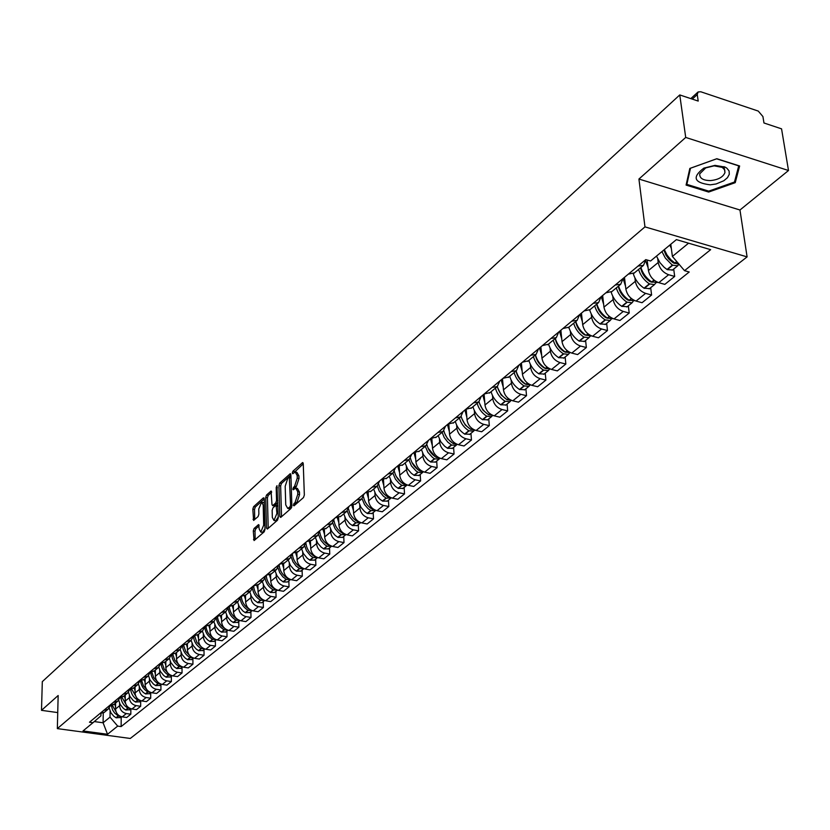 <?xml version="1.0" encoding="UTF-8"?>
<svg xmlns="http://www.w3.org/2000/svg" width="830" height="830" viewBox="0 0 830 830"><rect width="100%" height="100%" fill="white"/><g stroke="black" fill="none" stroke-linecap="round" stroke-linejoin="round"><path stroke-width="1.25" d="M293.322 505.169L293.986 505.854L303.5 497.554L304.34 495.012L303.251 463.648L302.628 462.559L292.876 471.233L292.295 472.996L292.731 473.764L295.179 472L297.182 475.517L297.264 478.111L294.608 486.183L292.814 489.015L293.249 489.793L295.677 488.071L297.711 491.651L297.794 494.265L295.127 502.347L293.322 505.169M254.084 528.461L253.295 530.878L254.073 540.558L264.199 531.812L265.009 529.374L264.241 498.809L263.369 497.876L253.596 506.694L252.818 509.112L253.617 520.431L258.078 516.571L258.867 514.144L258.742 509.039L261.637 502.129L263.203 505.045L263.691 525.151L260.807 532.072L259.219 529.084L258.545 524.622L254.084 528.461L255.785 528.793L254.997 531.21L255.194 539.676M638.924 179.041L739.966 210L788.5 170.513L685.715 137.438L638.924 179.041L644.972 226.881L57.343 728.615L58.152 695.519L41.5 710.335L42.309 681.648L679.76 94.931L698.206 101.073L697.252 94.568L692.272 99.102M685.715 137.438L679.76 94.931M279.793 516.457L280.706 517.432L291.04 508.417L291.87 505.906L290.884 474.791L290.272 473.702L279.72 483.112L278.911 485.592L279.793 516.457L281.453 516.779M277.459 520.254L267.374 529.052L266.482 528.077L265.714 497.481L266.513 495.043L271.068 491.038L271.991 504.526L272.593 505.636L275.747 502.928L276.556 500.459L276.203 487.511L276.971 485.664L278.278 517.775L277.459 520.254M788.5 170.513L781.559 128.847L763.963 122.985L762.926 116.553L758.257 111.075L700.779 91.767L698.082 91.974L697.252 94.568M739.966 210L747.093 256.885L130.269 738.461L57.343 728.615M41.5 710.335L57.737 712.586M645.865 259.645L643.478 265.372L638.031 266.077M647.12 260.008L648.448 270.528C649.734 276.494 653.189 280.55 658.792 282.677L668.627 274.73C662.994 272.572 659.518 268.495 658.211 262.498L657.765 259.074M668.627 274.73L674.686 276.442L673.701 269.045M628.32 274.149L634.442 272.863M658.792 282.677L664.83 284.368L674.686 276.442M623.091 278.496L620.695 284.265L615.279 284.991M650.678 287.699L651.602 295.013L645.595 293.363C640.013 291.257 636.6 287.242 635.334 281.318L634.929 277.936M605.859 292.824L611.949 291.506M624.471 277.355L625.872 289.11C627.107 295.013 630.51 298.997 636.06 301.072L642.047 302.711L651.602 295.013M601.013 296.86L598.596 302.587L593.211 303.344M628.341 305.803L629.202 313.045L623.257 311.437C617.728 309.393 614.356 305.44 613.152 299.578L612.758 296.237M584.071 310.949L590.13 309.6M602.642 295.501L603.96 307.131C605.153 312.972 608.494 316.904 614.003 318.928L619.927 320.505L629.202 313.045M579.579 314.684L577.14 320.37L571.787 321.158M606.657 323.368L607.467 330.537L601.574 328.991C596.096 326.999 592.776 323.098 591.614 317.299L591.251 313.999M562.916 328.535L568.944 327.165M581.457 313.128L582.691 324.644C583.832 330.413 587.132 334.293 592.589 336.254L598.461 337.789L607.467 330.537M558.766 331.99L556.308 337.634L550.996 338.453M585.596 340.435L586.354 347.531L580.512 346.027C575.086 344.087 571.818 340.248 570.698 334.511L570.355 331.253M542.384 345.612L548.36 344.222M560.873 330.236L562.024 341.638C563.134 347.355 566.382 351.173 571.777 353.092L577.607 354.576L586.354 347.531M538.546 348.808L536.076 354.41L530.806 355.24M565.126 357.014L565.842 364.038L560.053 362.586C554.679 360.697 551.452 356.91 550.373 351.225L550.062 348.009M522.433 362.202L528.378 360.801M540.87 346.878L541.949 358.155C543.017 363.82 546.223 367.576 551.566 369.454L557.345 370.886L565.842 364.038M518.895 365.138L516.416 370.709L511.176 371.56M545.237 373.137L545.912 380.088L540.164 378.677C534.842 376.83 531.667 373.106 530.629 367.483L530.329 364.297M503.042 378.324L508.946 376.903M521.416 363.042L522.433 374.216C523.46 379.818 526.625 383.522 531.916 385.348L537.643 386.739L545.912 380.088M499.795 381.032L497.305 386.552L492.097 387.423M525.898 388.803L526.521 395.692L520.825 394.323C515.555 392.528 512.421 388.845 511.425 383.284L511.145 380.14M484.191 394.001L490.063 392.559M502.513 378.771L503.457 389.83C504.443 395.37 507.566 399.033 512.805 400.817L518.48 402.166L526.521 395.692M481.213 396.481L478.723 401.959L473.546 402.851M507.078 404.054L507.67 410.871L502.026 409.543C496.807 407.789 493.705 404.158 492.74 398.649L492.491 395.547M465.858 409.252L471.689 407.8M484.108 394.074L484.99 405.03C485.944 410.508 489.015 414.118 494.224 415.851L499.847 417.168L507.67 410.871M463.14 411.504L460.64 416.951L455.504 417.864M488.766 418.88L489.316 425.634L483.724 424.348C478.547 422.636 475.497 419.057 474.573 413.61L474.335 410.528M448.013 424.089L453.803 422.615M466.232 409.315L467.031 419.814C467.944 425.24 470.973 428.799 476.13 430.49L481.701 431.766L489.316 425.634M445.544 426.143L443.033 431.548L437.939 432.471M470.942 433.322L471.461 440.014L465.91 438.759C460.785 437.088 457.776 433.561 456.874 428.166L456.656 425.126M430.646 438.531L436.404 437.047M448.823 424.203L449.538 434.204C450.42 439.578 453.408 443.085 458.513 444.745L464.043 445.98L471.461 440.014M428.415 440.388L425.904 445.752L420.841 446.685M453.585 447.391L454.062 454.01L448.563 452.796C443.49 451.167 440.512 447.681 439.651 442.338L439.444 439.329M413.734 452.589L419.451 451.095M431.859 438.665L432.503 448.221C433.353 453.543 436.31 457.008 441.363 458.627L446.841 459.82L454.062 454.01M411.732 454.259L409.211 459.592L404.179 460.536M436.673 461.096L437.12 467.653L431.673 466.47C426.641 464.873 423.705 461.428 422.875 456.147L422.678 453.17M397.269 466.284L402.944 464.779M415.332 452.724L415.903 461.885C416.722 467.145 419.638 470.569 424.649 472.156L430.085 473.308L437.12 467.653M395.474 467.778L392.953 473.069L387.952 474.034M420.198 474.449L420.613 480.933L415.208 479.792C410.217 478.236 407.323 474.833 406.513 469.604L406.337 466.657M381.219 479.636L386.853 478.122M399.209 466.398L399.728 475.196C400.517 480.404 403.401 483.786 408.37 485.332L413.755 486.463L420.613 480.933M379.632 480.954L377.1 486.204L372.141 487.179M404.137 487.459L404.521 493.892L399.157 492.781C394.219 491.256 391.355 487.895 390.577 482.718L390.411 479.813M365.574 492.647L371.176 491.121M383.502 479.699L383.958 488.165C384.726 493.331 387.569 496.662 392.486 498.176L397.829 499.276L404.521 493.892M364.183 493.798L361.652 499.017L356.724 500.002M388.471 500.148L388.824 506.528L383.512 505.449C378.615 503.945 375.793 500.635 375.036 495.51L374.89 492.626M350.322 505.325L355.883 503.8M368.167 492.647L368.582 500.822C369.319 505.927 372.131 509.226 377.007 510.709L382.298 511.778L388.824 506.528M349.108 506.331L346.577 511.508L341.69 512.504M373.189 512.535L373.51 518.843L368.25 517.796C363.395 516.333 360.604 513.065 359.878 507.981L359.743 505.128M335.445 517.702L340.974 516.156M353.207 505.252L353.58 513.168C354.296 518.221 357.066 521.479 361.901 522.931L367.151 523.969L373.51 518.843M334.407 518.553L331.886 523.699L327.03 524.695M358.28 524.612L358.581 530.868L353.352 529.841C348.548 528.409 345.788 525.183 345.093 520.151L344.969 517.329M320.93 529.768L326.418 528.222M338.609 517.526L338.941 525.214C339.626 530.225 342.375 533.441 347.168 534.852L352.366 535.869L358.581 530.868M320.069 530.484L317.537 535.589L312.713 536.595M343.734 536.398L344.004 542.602L338.827 541.606C334.054 540.206 331.336 537.01 330.651 532.03L330.537 529.239M306.768 541.544L312.215 539.998M324.364 529.499L324.655 536.968C325.319 541.928 328.026 545.113 332.778 546.493L337.945 547.478L344.004 542.602M306.062 542.135L303.531 547.198L298.748 548.215M329.52 547.914L329.769 554.056L324.634 553.091C319.903 551.711 317.216 548.557 316.562 543.619L316.458 540.859M292.938 553.039L298.354 551.494M310.441 541.16L310.7 548.443C311.343 553.361 314.02 556.505 318.73 557.864L323.856 558.818L329.769 554.056M292.388 553.506L289.857 558.528L285.115 559.555M315.649 559.15L315.877 565.24L310.783 564.296C306.094 562.958 303.438 559.835 302.805 554.948L302.711 552.209M279.44 564.276L284.815 562.719M296.85 552.531L297.078 559.659C297.7 564.525 300.346 567.627 305.015 568.965L310.088 569.899L315.877 565.24M279.025 564.608L276.504 569.598L271.794 570.635M302.099 570.137L302.296 576.165L297.244 575.252C292.596 573.935 289.971 570.853 289.359 566.008L289.276 563.3M266.243 575.242L271.586 573.675M283.57 563.622L283.767 570.604C284.368 575.439 286.983 578.5 291.61 579.807L296.652 580.71L302.296 576.165M265.984 575.46L263.463 580.419L258.773 581.457M288.85 580.865L289.037 586.841L284.026 585.949C279.42 584.662 276.815 581.612 276.224 576.809L276.151 574.132M253.358 585.959L258.67 584.393M270.58 574.453L270.756 581.311C271.337 586.094 273.931 589.124 278.517 590.41L283.507 591.292L289.037 586.841M253.223 586.073L250.712 590.981L246.064 592.029M275.913 591.354L276.068 597.278L271.099 596.407C266.534 595.141 263.961 592.132 263.39 587.37L263.328 584.714M240.773 596.428L246.033 594.861M257.891 585.015L258.047 591.769C258.607 596.511 261.17 599.509 265.714 600.764L270.673 601.626L276.068 597.278M240.762 596.438L238.251 601.314L233.635 602.362M263.255 601.605L263.39 607.477L258.462 606.637C253.939 605.392 251.397 602.414 250.847 597.704L250.785 595.068M228.458 606.668L233.687 605.101M245.483 595.317L245.618 601.999C246.168 606.699 248.689 609.656 253.202 610.89L258.12 611.731L263.39 607.477M228.561 606.678L226.071 611.42L221.475 612.467M250.878 611.637L251.002 617.458L246.105 616.628C241.623 615.414 239.113 612.467 238.573 607.799L238.532 605.195M216.423 616.68L221.62 615.103M233.355 605.381L233.469 612.001C233.987 616.659 236.488 619.585 240.97 620.799L245.836 621.608L251.002 617.458M216.64 616.7L214.15 621.297L209.596 622.355M238.77 621.442L238.874 627.21L234.029 626.411C229.578 625.218 227.088 622.303 226.569 617.665L226.538 615.092M204.647 626.463L209.814 624.897M221.486 615.217L221.579 621.784C222.087 626.401 224.557 629.296 228.997 630.478L233.832 631.277L238.874 627.21M204.969 626.505L202.499 630.956L197.976 632.014M226.932 631.039L227.015 636.755L222.201 635.977C217.792 634.805 215.333 631.921 214.835 627.335L214.804 624.772M193.131 636.039L198.256 634.473M209.876 624.845L209.949 631.35C210.436 635.925 212.885 638.799 217.284 639.961L222.077 640.739L227.015 636.755M193.546 636.081L191.087 640.418L186.594 641.476M215.344 640.428L215.416 646.103L210.644 645.335C206.255 644.184 203.827 641.331 203.35 636.786L203.319 634.255M181.863 645.418L186.958 643.841M198.505 634.265L198.557 640.718C199.034 645.252 201.451 648.095 205.819 649.236L210.581 649.994L215.416 646.103M182.361 645.46L179.923 649.672L175.472 650.73M204.004 649.62L204.056 655.244L199.314 654.497C194.977 653.366 192.57 650.544 192.104 646.041L192.083 643.53M170.824 654.59L175.887 653.013M187.383 643.489L187.414 649.89C187.871 654.382 190.267 657.194 194.604 658.315L199.325 659.051L204.056 655.244M171.416 654.631L168.998 658.73L164.568 659.788M192.892 658.615L192.934 664.197L188.234 663.461C183.928 662.35 181.542 659.57 181.096 655.098L181.085 652.608M160.034 663.564L165.056 661.998M176.489 652.525L176.51 658.875C176.946 663.326 179.322 666.106 183.617 667.206L188.296 667.922L192.934 664.197M160.698 663.616L158.302 667.6L153.903 668.658M182.019 667.424L182.04 672.964L177.381 672.248C173.107 671.159 170.752 668.399 170.316 663.969L170.306 661.5M149.462 672.362L154.453 670.796M165.813 661.365L165.824 667.662C166.249 672.082 168.594 674.832 172.858 675.911L177.506 676.616L182.04 672.964M150.199 672.404L147.823 676.284L143.455 677.353M171.364 676.056L171.374 681.544L166.747 680.849C162.514 679.78 160.18 677.041 159.754 672.653L159.754 670.215M139.098 680.974L144.057 679.407M155.366 670.028L155.355 676.274C155.77 680.652 158.094 683.37 162.317 684.439L166.934 685.124L171.374 681.544M139.907 681.015L137.562 684.792L133.225 685.86M160.927 684.511L160.927 689.958L156.341 689.274C152.129 688.226 149.825 685.518 149.41 681.16L149.421 678.743M128.961 689.408L133.879 687.842M145.126 678.515L145.105 684.709C145.499 689.056 147.802 691.743 151.994 692.791L156.569 693.465L160.927 689.958M129.833 689.45L127.509 693.123L123.193 694.202M150.707 692.801L150.687 698.196L146.132 697.532C141.961 696.495 139.679 693.818 139.284 689.502L139.295 687.105M119.022 697.677L123.909 696.111M135.093 686.835L135.051 692.977C135.446 697.283 137.718 699.949 141.878 700.977L146.422 701.63L150.687 698.196M119.956 697.708L117.653 701.298L113.378 702.367M140.685 700.925L140.654 706.268L136.13 705.625C131.991 704.608 129.729 701.962 129.345 697.677L129.366 695.291M109.28 705.77L114.135 704.214M125.257 694.99L125.206 701.08C125.579 705.355 127.83 707.99 131.96 708.996L136.473 709.64L140.654 706.268M110.276 705.811L107.993 709.308L103.74 710.376M130.86 708.882L130.818 714.194L126.326 713.561C122.218 712.555 119.987 709.93 119.613 705.687L119.634 703.332M99.725 713.717L104.549 712.15M115.619 702.979L115.546 709.028C115.92 713.261 118.151 715.875 122.238 716.871L126.72 717.494L130.818 714.194M670.785 244.269L672.393 256.429L688.558 243.19M94.288 721.571L103.096 722.785L110.027 717.12L117.694 726.105L107.537 734.27L83.01 730.95L92.97 722.712L89.484 722.225L645.782 259.624L650.585 260.994L676.388 239.621L710.656 249.664L684.511 270.663L672.393 256.429M117.694 726.105L121.128 726.582L689.211 272.001L684.511 270.663M644.972 226.881L747.093 256.885M708.654 192.052L735.235 182.673L739.634 165.99L716.809 158.717L689.834 168.438L686.088 185.08L708.654 192.052L708.519 191.066M103.231 713.095L103.096 722.785L107.537 734.27M100.949 713.738L100.918 715.844L92.97 722.712M110.027 717.12L110.1 711.206M121.222 716.684L121.128 726.582M734.892 180.432L735.235 182.673M295.138 504.848L296.881 502.69L299.557 494.618L297.794 494.265M296.476 488.237L297.431 488.434L299.464 492.003L299.557 494.618M295.978 472.166L296.922 472.363L298.925 475.881L299.007 478.474L296.351 486.536L294.629 488.652M303.261 463.804L294.121 472.581M290.894 474.957L281.453 483.465L280.633 485.944L281.526 516.717M289.992 506.829L290.573 505.076L289.286 477.022L287.803 478.277L285.188 486.266L285.738 504.858L287.751 508.448L289.992 506.829L291.704 507.172M288.726 508.645L290.469 508.292L288.716 507.95M291.693 507.223L290.469 508.292M268.204 528.326L267.426 497.824L265.714 497.481M271.659 492.283L268.225 495.386L267.426 497.824M274.087 505.927L277.853 502.762M272.333 517.474L273.973 520.472L276.919 513.448L276.11 505.169L272.945 507.867L272.147 510.326L272.333 517.474M275.083 520.69L275.705 520.815L278.257 517.017M277.936 505.512L276.349 505.221M259.136 525.836L255.785 528.793M261.938 532.289L262.529 532.404L264.988 528.772M264.345 503.001L262.228 502.243M264.251 498.965L255.298 507.026L254.52 509.444L254.737 519.538M675.413 263.411L673.089 262.768L668.741 258.96L665.982 255.142L663.865 249.996M661.935 251.594L665.359 258.099L671.491 264.334L672.757 265.216L677.705 265.808L678.805 264.314M656.489 256.097L659.902 262.581L664.093 267.25L667.279 269.677L672.58 269.947M679.075 264.272L675.174 263.255L671.055 259.956L667.05 255.08L664.332 249.612M669.831 245.058L671.346 248.481M669.955 258.825L670.173 260.444M715.014 165.378L703.871 168.117C691.805 177.236 693.942 182.808 710.262 184.831L716.093 183.97L723.853 180.743L727.474 177.672L729.3 174.279L729.093 170.98L726.873 168.189L725.078 167.079L715.014 165.378M714.142 165.834L705.728 167.909L699.742 173.823C699.431 178.263 703.031 180.515 710.553 180.577C718.282 179.768 723.086 177.101 724.953 172.599L724.735 169.922L722.276 167.401L714.142 165.834M734.477 182.04L708.716 191.128L686.846 184.364L690.487 168.231L716.612 158.821L738.721 165.865L734.477 182.04M686.618 182.714L686.846 184.364M652.152 282.262L649.952 281.619C644.848 277.998 641.735 273.371 640.625 267.737M638.581 269.439C640.428 275.373 644.018 280.177 649.33 283.86L654.517 284.586L655.607 283.165M633.28 273.724C635.106 279.669 638.685 284.493 644.018 288.186L649.558 288.601M657.236 282.387L651.675 281.961C646.352 278.268 642.762 273.454 640.905 267.509M645.802 261.294L648.085 267.654M647.089 278.102L647.276 279.513M629.565 300.553L627.511 299.9C622.459 296.351 619.408 291.787 618.34 286.215M623.102 278.486L625.529 286.257M616.296 287.906C618.091 293.779 621.618 298.51 626.878 302.13L632.024 302.815L633.093 301.435M611.171 292.139C612.955 297.991 616.472 302.722 621.722 306.322L627.221 306.706M634.67 300.678L629.15 300.284C623.89 296.663 620.352 291.911 618.547 286.039M624.897 296.767L625.042 298.001M607.643 318.295L605.724 317.651C600.733 314.165 597.725 309.663 596.708 304.154M601.283 296.632L603.638 304.309M594.664 305.834C596.417 311.634 599.883 316.313 605.08 319.861L610.185 320.505L611.243 319.177M589.694 309.964C591.437 315.742 594.892 320.401 600.08 323.939L605.537 324.281M612.395 318.72L607.29 318.066C602.082 314.508 598.606 309.829 596.853 304.029M603.337 314.861L603.452 315.929M591.126 335.953L584.569 334.884C579.641 331.461 576.684 327.02 575.698 321.563M580.097 314.248L582.39 321.833M573.665 323.254C575.366 328.981 578.78 333.598 583.915 337.073L588.978 337.686L590.026 336.409M568.841 327.248C570.521 332.975 573.935 337.561 579.06 341.037L584.476 341.338M588.19 334.002L586.063 335.33C580.917 331.844 577.493 327.228 575.792 321.49M582.39 332.415L582.484 333.328M565.666 352.252L564.027 351.63C559.14 348.258 556.235 343.879 555.291 338.484M559.524 331.367L561.744 338.858M553.257 340.165C554.917 345.83 558.279 350.385 563.363 353.798L568.384 354.379L569.401 353.144M548.568 344.056C550.217 349.71 553.568 354.244 558.632 357.647L564.006 357.917M570.5 352.667L565.438 352.107C560.354 348.683 556.982 344.128 555.332 338.453M562.035 349.44L562.107 350.219M545.549 368.499L544.044 367.898C539.282 364.64 536.419 360.355 535.475 355.074M539.521 347.988L541.689 355.396M533.431 356.599C535.039 362.212 538.359 366.694 543.38 370.056L548.36 370.605L549.367 369.402M528.876 360.386C530.474 365.978 533.773 370.45 538.784 373.791L544.117 374.04M550.28 369.028L545.403 368.406C540.372 365.044 537.052 360.552 535.443 354.939M542.229 365.978L542.301 366.632M525.971 384.29L524.633 383.719C520.099 380.659 517.308 376.602 516.26 371.55M520.078 364.163L522.184 371.477M514.154 372.587C515.721 378.127 518.989 382.557 523.958 385.857L528.897 386.375L529.882 385.213M509.724 376.26C511.28 381.79 514.538 386.209 519.487 389.498L524.778 389.706M530.609 384.933L525.919 384.259C520.95 380.949 517.681 376.519 516.104 370.969M522.983 382.039L523.025 382.578M506.923 399.645L501.102 394.935L497.595 387.6M501.175 379.881L503.229 387.122M495.406 388.129C496.931 393.617 500.148 397.985 505.055 401.232L509.962 401.71L510.938 400.589M491.09 391.708C492.605 397.176 495.811 401.533 500.718 404.77L505.968 404.947M511.477 400.392L506.974 399.676C502.057 396.418 498.83 392.051 497.305 386.552L489.378 393.13M488.372 414.564L482.946 410.165L479.46 403.256M482.78 395.173L484.772 402.332M477.157 403.256C478.651 408.682 481.815 412.998 486.681 416.183L491.536 416.639L492.501 415.55M472.965 406.731C474.438 412.147 477.603 416.442 482.448 419.627L487.656 419.783M492.854 415.425L488.538 414.668C483.683 411.473 480.508 407.167 479.014 401.741M470.288 429.069L465.277 425.002L461.822 418.528M464.883 410.062L466.823 417.137M459.405 417.978C460.847 423.352 463.98 427.606 468.784 430.739L473.608 431.175L474.553 430.116M455.317 421.37C456.759 426.724 459.872 430.967 464.665 434.09L469.842 434.225M474.719 430.054L470.6 429.266C465.786 426.122 462.663 421.868 461.2 416.494M452.62 443.158L447.536 438.78L444.683 433.447M447.453 424.555L449.341 431.559M442.11 432.316L444.206 437.514L447.764 442.1L451.613 445.067L456.147 445.316L457.071 444.299L453.128 443.479C448.356 440.377 445.264 436.165 443.853 430.832M438.126 435.615L440.813 441.778L444.61 446.156L447.598 448.335L452.485 448.283M435.148 456.687L428.041 448.044M430.48 438.676L432.326 445.596M425.271 446.281L427.917 452.392L432.555 457.444L434.64 458.876L439.132 459.104L439.983 458.212M421.391 449.487L423.435 454.622L427.772 459.903L430.729 462.051L435.574 461.988M439.848 458.16L436.113 457.32C431.372 454.259 428.322 450.078 426.952 444.776M417.957 469.739L411.877 462.341M413.952 452.63L415.737 459.27M408.858 459.882L411.462 465.931L416.038 470.921L418.102 472.322L422.563 472.529L423.331 471.762M405.082 463.016L407.665 469.043L411.369 473.308L414.295 475.414L419.098 475.331M423.072 471.658L419.534 470.807C414.813 467.767 411.794 463.617 410.487 458.336M401.108 482.344L396.221 476.399M392.86 473.142L395.422 479.128L399.074 483.34L401.979 485.426L406.41 485.612L407.094 484.959M389.177 476.192L391.719 482.168L395.37 486.37L398.265 488.445L403.038 488.341M406.71 484.813L403.37 483.952C398.67 480.933 395.682 476.794 394.426 471.533M397.85 466.377L399.572 472.602M384.477 494.4L381.146 490.343M377.266 486.09L379.206 491.059L383.398 496.164L386.261 498.208L391.262 497.834M373.666 489.046L375.606 494.016L379.777 499.11L382.64 501.154L387.382 501.04M390.754 497.627L387.62 496.776C382.91 493.767 379.964 489.627 378.76 484.367M382.153 479.74L383.813 485.602M362.056 498.706L364.526 504.547L368.095 508.655L370.937 510.678L375.814 510.377M358.55 501.59L361.009 507.431L364.567 511.529L367.4 513.552L372.099 513.417M375.181 510.128L372.255 509.267C367.534 506.269 364.609 502.129 363.488 496.848M366.85 492.761L368.447 498.28M347.21 510.99L349.638 516.779L353.165 520.846L355.977 522.838L360.739 522.61M343.786 513.822L345.654 518.677L349.731 523.657L352.532 525.639L357.201 525.494M359.981 522.309L357.263 521.468C352.522 518.46 349.627 514.299 348.579 508.987M351.92 505.429L353.456 510.637M332.716 522.962L335.102 528.71L338.599 532.736L341.379 534.707L346.017 534.551M329.386 525.764L331.772 531.48L335.247 535.485L338.018 537.446L342.655 537.28M345.135 534.198L342.634 533.368C337.851 530.339 334.988 526.147 334.023 520.794M337.354 517.775L338.837 522.703M318.575 534.634L320.909 540.351L324.374 544.345L327.134 546.296L331.647 546.202M315.327 537.415L317.672 543.079L321.106 547.032L323.856 548.972L328.452 548.786M330.641 545.787L328.348 544.988C323.513 541.917 320.671 537.674 319.809 532.248M323.129 529.799L324.551 534.479M304.755 546.015L306.509 550.798L310.472 555.675L313.221 557.615L317.61 557.573M301.601 548.806L303.365 553.517L307.297 558.31L310.015 560.219L314.58 560.022M316.469 557.096L314.404 556.328C309.466 553.185 306.633 548.848 305.938 543.308M309.248 541.513L310.617 545.984M302.608 568.135L300.792 567.409C295.646 564.12 292.845 559.596 292.388 553.849L292.378 553.62M291.247 557.117L292.969 561.879L296.123 566.039L299.63 568.664L303.905 568.675M288.186 559.918L290.448 565.458L293.81 569.328L296.497 571.206L301.031 570.999M295.677 552.946L296.995 557.21M289.048 578.894L287.481 578.23C282.387 574.993 279.617 570.521 279.191 564.825L279.181 564.483M278.06 567.948L279.731 572.7L282.864 576.84L286.36 579.454L290.5 579.527L287.792 581.726M275.083 570.791L276.795 575.408L279.886 579.413L283.289 581.955L287.45 582.006M282.418 564.089L283.694 568.187M275.778 589.404L274.481 588.812C269.428 585.607 266.7 581.187 266.295 575.543L266.285 575.242M265.164 578.5C266.129 583.397 268.796 587.194 273.163 589.881L277.407 590.13L274.855 592.215M262.27 581.405L263.961 585.98L267.011 589.943L270.393 592.444L274.512 592.485M269.47 574.972L270.694 578.904M262.778 599.644L261.772 599.156C256.771 595.992 254.073 591.614 253.679 586.022L253.679 585.99M252.559 588.802C253.461 593.709 256.107 597.507 260.475 600.204L264.604 600.484L262.197 602.466M249.747 591.79L251.407 596.314L254.426 600.235L257.767 602.705L261.865 602.736M256.802 585.586L257.995 589.383M240.223 598.845C241.063 603.773 243.688 607.591 248.077 610.289L252.071 610.61M237.505 601.937L239.133 606.419L242.848 610.953L245.431 612.737L249.83 612.488M250.027 609.625L249.342 609.262C244.466 606.211 241.81 601.947 241.364 596.49M244.414 595.95L245.576 599.634M228.167 608.629C228.935 613.598 231.529 617.437 235.948 620.155L239.829 620.508M225.532 611.866L227.628 617.136L230.802 620.788L233.365 622.552L237.733 622.282M237.484 619.325L237.183 619.149C232.442 616.202 229.817 612.063 229.308 606.73M232.296 606.076L233.427 609.645M216.36 618.153C217.045 623.174 219.618 627.065 224.09 629.804L227.835 630.198M213.808 621.577L215.883 626.806L219.027 630.416L221.558 632.159L225.895 631.879M225.179 628.756C220.614 625.893 218.062 621.888 217.522 616.742M220.448 615.974L221.548 619.45M204.823 627.387C205.373 632.502 207.925 636.454 212.48 639.245L216.101 639.671M202.344 631.08L204.388 636.257L207.49 639.826L210.011 641.549L214.306 641.268M213.206 638.031C208.953 635.22 206.546 631.381 205.996 626.515M208.849 625.633L209.917 629.036M193.525 636.226C193.888 641.507 196.419 645.595 201.119 648.489L204.616 648.936M186.335 644.35L191.087 640.418L193.141 645.512L196.212 649.05L198.702 650.741L202.966 650.45M201.534 647.11L196.824 642.306L194.708 636.071M197.499 635.085L198.536 638.426M182.486 645.47C182.859 650.668 185.36 654.694 189.997 657.547L193.369 658.014M180.141 649.506L182.123 654.58L185.163 658.066L187.632 659.746L191.875 659.445M190.132 656.011L185.692 651.363L183.669 645.408M186.376 644.319L187.404 647.618M171.696 654.642C172.111 659.726 174.58 663.647 179.104 666.407L182.351 666.895M169.382 658.429L170.876 662.662L174.352 666.905L176.79 668.565L181.002 668.254M178.99 664.747L174.798 660.244L172.847 654.538M175.493 653.345L176.5 656.613M161.113 663.616C161.58 668.586 164.018 672.404 168.438 675.081L171.561 675.589M158.841 667.154L160.315 671.356L163.749 675.558L166.176 677.197L170.358 676.875M168.106 673.296L164.122 668.939L162.255 663.471M164.828 662.184L165.824 665.421M150.759 672.393C151.268 677.249 153.675 680.984 157.991 683.578L160.989 684.107M148.518 675.693L149.96 679.863L153.374 684.034L155.77 685.653L159.92 685.331M157.451 681.689L153.675 677.467L151.88 672.207M154.38 670.848L155.355 674.043M140.612 680.984C141.142 685.736 143.528 689.377 147.75 691.909L150.624 692.448M138.392 684.055L140.27 688.973L143.196 692.334L145.582 693.942L149.701 693.61M147.035 689.917L143.434 685.819L141.702 680.756M144.15 679.334L145.115 682.499M130.663 689.388C131.223 694.046 133.578 697.605 137.718 700.074L140.467 700.624M128.474 692.241L129.874 696.36L133.225 700.479L135.591 702.066L139.679 701.734M136.836 697.989L131.742 689.128M134.118 687.645L135.072 690.788M120.91 697.615C121.502 702.18 123.826 705.666 127.882 708.073L130.497 708.633M118.752 700.25L120.122 704.348L123.442 708.447L125.797 710.034L129.864 709.681M126.855 705.894L121.969 697.325M124.293 695.789L125.226 698.902M111.355 705.666L112.6 710.003L114.654 713.063L118.234 715.917L120.734 716.477M109.218 708.104L110.992 712.949L113.855 716.269L116.2 717.836L120.236 717.483M117.072 713.665L112.382 705.344M114.654 703.778L115.578 706.87M131.96 708.996L136.13 705.625M141.878 700.977L146.132 697.532M151.994 692.791L156.341 689.274M162.317 684.439L166.747 680.849M172.858 675.911L177.381 672.248M183.617 667.206L188.234 663.461M194.604 658.315L199.314 654.497M205.819 649.236L210.644 645.335M217.284 639.961L222.201 635.977M228.997 630.478L234.029 626.411M240.97 620.799L246.105 616.628M253.202 610.89L258.462 606.637M265.714 600.764L271.099 596.407M278.517 590.41L284.026 585.949M291.61 579.807L297.244 575.252M305.015 568.965L310.783 564.296M318.73 557.864L324.634 553.091M332.778 546.493L338.827 541.606M347.168 534.852L353.352 529.841M361.901 522.931L368.25 517.796M377.007 510.709L383.512 505.449M392.486 498.176L399.157 492.781M408.37 485.332L415.208 479.792M424.649 472.156L431.673 466.47M441.363 458.627L448.563 452.796M458.513 444.745L465.91 438.759M476.13 430.49L483.724 424.348M494.224 415.851L502.026 409.543M512.805 400.817L520.825 394.323M531.916 385.348L540.164 378.677M551.566 369.454L560.053 362.586M571.777 353.092L580.512 346.027M592.589 336.254L601.574 328.991M614.003 318.928L623.257 311.437M636.06 301.072L645.595 293.363M122.238 716.871L126.326 713.561M115.546 709.028L119.613 705.687M125.206 701.08L129.345 697.677M135.051 692.977L139.284 689.502M145.105 684.709L149.41 681.16M155.355 676.274L159.754 672.653M165.824 667.662L170.316 663.969M176.51 658.875L181.096 655.098M187.414 649.89L192.104 646.041M198.557 640.718L203.35 636.786M209.949 631.35L214.835 627.335M221.579 621.784L226.569 617.665M233.469 612.001L238.573 607.799M245.618 601.999L250.847 597.704M258.047 591.769L263.39 587.37M270.756 581.311L276.224 576.809M283.767 570.604L289.359 566.008M297.078 559.659L302.805 554.948M310.7 548.443L316.562 543.619M324.655 536.968L330.651 532.03M338.941 525.214L345.093 520.151M353.58 513.168L359.878 507.981M368.582 500.822L375.036 495.51M383.958 488.165L390.577 482.718M399.728 475.196L406.513 469.604M415.903 461.885L422.875 456.147M432.503 448.221L439.651 442.338M449.538 434.204L456.874 428.166M467.031 419.814L474.573 413.61M484.99 405.03L492.74 398.649M503.457 389.83L511.425 383.284M522.433 374.216L530.629 367.483M541.949 358.155L550.373 351.225M562.024 341.638L570.698 334.511M582.691 324.644L591.614 317.299M603.96 307.131L613.152 299.578M625.872 289.11L635.334 281.318M648.448 270.528L658.211 262.498M296.881 502.69L295.127 502.347M299.464 492.003L297.711 491.651M295.138 487.615L293.384 487.262M296.351 486.536L294.608 486.183M299.007 478.474L297.264 478.111M298.925 475.881L297.182 475.517M294.619 471.596L292.876 471.233M303.106 462.901L302.296 462.725M295.656 503.758L293.903 503.405M280.633 485.944L278.911 485.592M281.453 483.465L279.72 483.112M290.739 474.034L289.961 473.868M291.849 505.325L290.573 505.076M290.988 478.049L289.722 477.79M268.132 528.399L266.482 528.077M268.225 495.386L266.513 495.043M271.503 491.35L270.767 491.194M274.616 505.812L272.883 505.48M277.479 503.281L275.747 502.928M277.801 500.708L276.556 500.459M277.438 487.76L276.203 487.511M278.164 513.697L276.919 513.448M277.957 506.528L276.722 506.279M258.97 524.902L258.265 524.768M264.905 525.38L263.691 525.151M264.407 505.283L263.203 505.045M254.623 519.642L253.036 519.331M254.52 509.444L252.818 509.112M255.298 507.026L253.596 506.694M264.096 498.021L263.369 497.876M255.111 539.739L253.482 539.438M254.997 531.21L253.295 530.878M667.279 269.677L672.757 265.216M675.174 263.255L676.969 261.792M674.894 263.069L676.761 261.554M666.998 269.491L672.476 265.029M674.147 263.349L674.666 262.923M644.298 288.363L649.61 284.047M651.955 282.138L654.258 280.27M651.675 281.961L654.009 280.063M644.018 288.186L649.33 283.86M621.992 306.509L627.148 302.307M629.42 300.46L631.568 298.717M629.15 300.284L631.319 298.51M621.722 306.322L626.878 302.13M600.349 324.105L605.35 320.038M607.56 318.243L609.552 316.614M607.29 318.066L609.313 316.417M600.08 323.939L605.08 319.861M579.319 341.203L584.185 337.25M586.063 335.33L587.941 333.805M579.06 341.037L583.915 337.073M558.901 357.813L563.622 353.974M565.707 352.283L567.429 350.882M565.438 352.107L567.191 350.685M558.632 357.647L563.363 353.798M539.043 373.957L543.64 370.221M545.663 368.582L547.261 367.285M545.403 368.406L547.022 367.088M538.784 373.791L543.38 370.056M519.746 389.654L524.218 386.023M526.179 384.425L527.652 383.221M525.919 384.259L527.424 383.045M519.487 389.498L523.958 385.857M500.967 404.926L505.314 401.388M507.234 399.832L508.593 398.732M506.974 399.676L508.354 398.545M500.718 404.77L505.055 401.232M482.697 419.783L486.93 416.338M488.797 414.824L490.042 413.817M488.538 414.668L489.814 413.631M482.448 419.627L486.681 416.183M464.914 434.246L469.033 430.895M470.849 429.421L471.99 428.488M470.6 429.266L471.772 428.311M464.665 434.09L468.784 430.739M447.598 448.335L451.613 445.067M453.377 443.635L454.425 442.784M453.128 443.479L454.197 442.608M447.349 448.179L451.364 444.911M430.729 462.051L434.64 458.876M436.352 457.475L437.306 456.697M436.113 457.32L437.088 456.531M430.48 461.895L434.391 458.72M414.295 475.414L418.102 472.322M419.773 470.952L420.634 470.257M419.534 470.807L420.416 470.091M414.046 475.268L417.853 472.177M398.265 488.445L401.979 485.426M403.608 484.098L404.386 483.465M403.37 483.952L404.179 483.299M398.026 488.31L401.741 485.28M382.64 501.154L386.261 498.208M387.859 496.911L388.554 496.35M387.62 496.776L388.336 496.184M382.402 501.009L386.023 498.073M367.4 513.552L370.937 510.678M372.483 509.413L373.106 508.915M372.255 509.267L372.898 508.749M367.161 513.407L370.699 510.533M352.532 525.639L355.977 522.838M357.491 521.603L358.041 521.167M357.263 521.468L357.834 521.001M352.294 525.504L355.748 522.703M338.018 537.446L341.379 534.707M337.789 537.311L341.151 534.572M323.856 548.972L327.134 546.296M323.617 548.838L326.906 546.161M310.015 560.219L313.221 557.615M309.787 560.084L312.993 557.48M296.497 571.206L299.63 568.664M296.279 571.082L299.412 568.529M283.289 581.955L286.36 579.454M283.072 581.82L286.132 579.33M270.393 592.444L273.381 590.016M270.165 592.319L273.163 589.881M257.767 602.705L260.693 600.329M257.549 602.58L260.475 600.204M245.431 612.737L248.295 610.413M245.213 612.613L248.077 610.289M233.365 622.552L236.166 620.28M233.157 622.427L235.948 620.155M221.558 632.159L224.297 629.928M221.351 632.035L224.09 629.804M210.011 641.549L212.688 639.37M209.803 641.434L212.48 639.245M198.702 650.741L201.327 648.614M198.495 650.627L201.119 648.489M187.632 659.746L190.205 657.661M187.424 659.632L189.997 657.547M176.79 668.565L179.311 666.521M176.583 668.451L179.104 666.407M166.176 677.197L168.635 675.195M165.969 677.083L168.438 675.081M155.77 685.653L158.188 683.692M155.573 685.549L157.991 683.578M145.582 693.942L147.948 692.023M145.385 693.839L147.75 691.909M135.591 702.066L137.915 700.178M135.394 701.962L137.718 700.074M125.797 710.034L128.079 708.177M125.61 709.92L127.882 708.073M116.2 717.836L118.431 716.02M116.003 717.732L118.234 715.917M103.968 712.638L107.993 709.308M633.757 273.433L643.478 265.372M611.264 292.077L620.695 284.265M589.435 310.171L598.596 302.587M568.249 327.736L577.14 320.37M547.676 344.792L556.308 337.634M527.693 361.361L536.076 354.41M508.271 377.463L516.416 370.709M471.004 408.36L478.723 401.959M453.128 423.176L460.64 416.951M435.729 437.607L443.033 431.548M418.787 451.655L425.904 445.752M402.28 465.329L409.211 459.592M386.199 478.671L392.953 473.069M370.512 491.661L377.1 486.204M355.23 504.339L361.652 499.017M340.321 516.696L346.577 511.508M325.775 528.762L331.886 523.699M311.572 540.538L317.537 535.589M297.711 552.023L303.531 547.198M284.171 563.248L289.857 558.528M270.954 574.204L276.504 569.598M258.037 584.922L263.463 580.419M245.41 595.39L250.712 590.981M233.064 605.62L238.251 601.314M220.998 615.621L226.071 611.42M209.191 625.415L214.15 621.297M197.644 634.981L202.499 630.956M175.275 653.521L179.923 649.672M164.444 662.506L168.998 658.73M153.841 671.294L158.302 667.6M143.455 679.905L147.823 676.284M133.288 688.34L137.562 684.792M123.317 696.598L127.509 693.123M113.544 704.701L117.653 701.298M690.799 98.614L697.802 92.223M290.967 477.364L289.463 477.053M289.494 508.8L287.751 508.448M274.315 505.968L272.593 505.636M275.705 520.815L273.973 520.472M262.529 532.404L260.807 532.072M672.217 270.248L677.705 265.808M705.728 167.909L703.871 168.117M724.061 166.643L724.953 172.599M721.747 167.121L725.078 167.079M649.195 288.902L654.517 284.586M656.862 282.688L657.453 282.21M626.858 307.007L632.024 302.815M605.163 324.572L610.185 320.505M584.113 341.638L588.978 337.686M563.643 358.218L568.384 354.379M543.754 374.33L548.36 370.605M524.415 389.996L528.897 386.375M505.605 405.248L509.962 401.71M487.303 420.073L491.536 416.639M469.479 434.515L473.608 431.175M452.122 448.574L456.147 445.316M435.221 462.269L439.132 459.104M418.745 475.621L422.563 472.529M402.685 488.631L406.41 485.612M387.029 501.32L390.66 498.384M371.757 513.697L375.295 510.824M356.848 525.774L360.303 522.973M342.302 537.56L345.674 534.821M328.099 549.066L331.398 546.399M314.238 560.302L317.454 557.698M300.688 571.279L303.832 568.737M249.498 612.758L252.123 610.621M237.401 622.562L239.891 620.539M225.563 632.149L227.928 630.229M213.984 641.528L216.225 639.712M202.645 650.72L204.771 648.987M191.543 659.715L193.566 658.076M180.67 668.513L182.59 666.967M170.026 677.145L171.841 675.682M159.599 685.59L161.31 684.211M149.379 693.87L150.987 692.573M139.367 701.983L140.882 700.759M129.542 709.941L130.974 708.789M119.925 717.743L121.263 716.653"/></g></svg>
